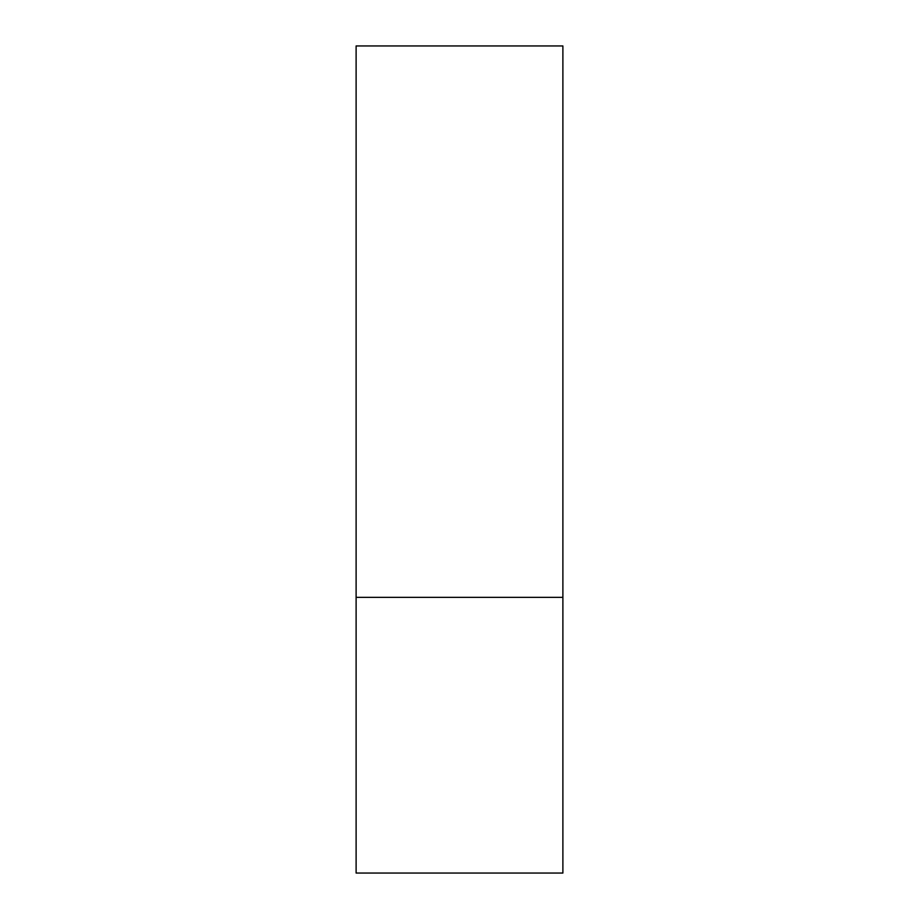 <?xml version="1.0" encoding="UTF-8"?>
<svg xmlns="http://www.w3.org/2000/svg" width="919" height="919" viewBox="0 0 919 919"><rect width="100%" height="100%" fill="white"/><g stroke="black" fill="none" stroke-linecap="round" stroke-linejoin="round"><path stroke-width="0.69" stroke-dasharray="4.59 3.45" d="M459.5 597.35L562.887 597.35L459.5 597.35M356.112 873.05L562.887 873.05M562.887 45.95L356.112 45.95"/><path stroke-width="1.38" d="M562.887 597.35L356.112 597.35L562.887 597.35L562.887 45.95L356.112 45.95L356.112 873.05L562.887 873.05L562.887 597.35"/></g></svg>

